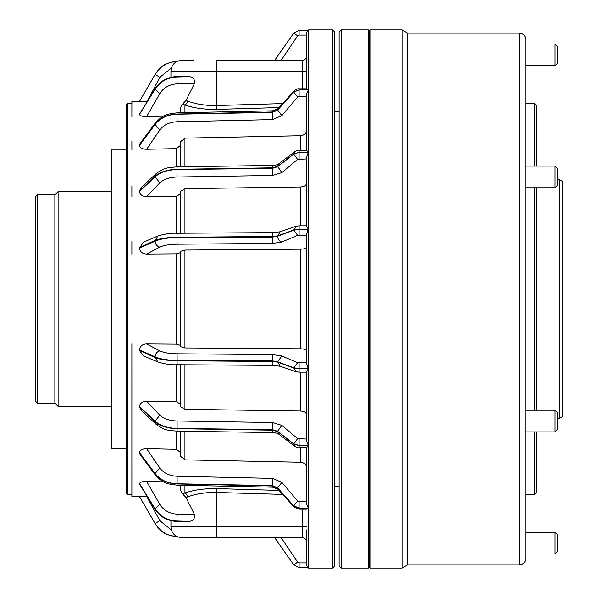 <?xml version="1.0" encoding="UTF-8"?>
<svg xmlns="http://www.w3.org/2000/svg" width="598" height="598" viewBox="0 0 598 598"><rect width="100%" height="100%" fill="white"/><g stroke="black" fill="none" stroke-linecap="round" stroke-linejoin="round"><path stroke-width="0.9" d="M306.587 529.963L306.587 565.327L308.306 567.704L299.12 567.704L293.79 564.916L274.729 537.714M302.244 88.803L302.244 71.132L170.946 71.132C171.589 64.539 175.207 60.929 181.799 60.286L193.595 60.286M180.716 166.79L180.716 141.584L184.939 138.138L300.241 135.739C304.113 135.372 306.221 133.646 306.587 130.566L306.587 150.262L308.336 152.385L306.587 157.012L306.587 226.037L308.336 229.273L306.587 233.811L306.587 364.189L308.336 368.555L299.12 368.555L293.79 367.815L277.599 361.76L272.434 360.908L176.971 360.43C167.425 360.273 160.129 359.062 155.099 356.797L139.483 349.92C140.119 346.078 142.511 344.089 146.66 343.947L159.816 350.877C163.792 352.7 169.563 353.68 177.113 353.799L272.568 354.577L281.86 355.989L297.61 362.65L306.587 362.874L306.587 318.532M139.483 191.009L155.099 176.178C160.129 171.888 167.418 169.6 176.971 169.316L272.434 167.814L277.599 166.416L278.743 163.867C278.115 164.614 276.029 165.138 272.501 165.444L177.038 166.835C169.189 167.732 165.1 166.932 156.16 173.622L141.046 187.757L139.483 191.502C140.067 194.813 142.459 196.533 146.66 196.66L159.816 182.846C163.792 179.198 169.563 177.255 177.113 177.015L272.568 175.468L281.86 172.635L297.61 159.367L306.587 158.918L306.587 225.82L299.12 225.82L299.12 229.273L308.336 229.273M307.499 567.704A2.168 2.168 0 0 0 308.755 568.1L332.623 568.1L332.623 29.9L308.755 29.9L308.755 568.1M307.499 30.296A2.168 2.168 0 0 1 308.755 29.9M306.587 88.803L306.587 32.673L308.336 30.311L299.12 30.296L293.79 33.084L274.729 60.286L277.689 60.286M306.587 89.05L308.336 89.842L306.587 94.11L306.587 150.262L299.12 150.262L299.12 152.385L308.336 152.385M143.565 355.9L139.483 350.48L155.099 357.604C160.129 359.548 167.418 360.579 176.971 360.714L272.434 361.521L277.599 362.111L293.79 368.024L299.12 368.727L308.336 368.555M308.336 368.727L306.587 371.963L306.587 440.988L308.336 445.465L299.12 445.465L293.79 443.933L277.599 431.278L272.434 429.656L176.971 428.437C167.425 428.131 160.129 425.694 155.099 421.127L139.483 406.498C140.119 403.157 142.511 401.437 146.66 401.34L159.816 415.154C163.792 418.802 169.563 420.745 177.113 420.985L272.568 422.532L281.86 425.365L297.61 438.633L306.587 439.082L306.587 372.18L299.12 372.18L299.12 362.874M141.128 410.318L139.483 406.991L155.099 421.822C160.129 426.112 167.418 428.4 176.971 428.684L272.434 430.186L277.599 431.584L293.79 444.12L299.12 445.615L308.336 445.465M308.336 445.615L306.587 447.738L306.587 467.434C306.228 464.354 304.113 462.628 300.241 462.261L184.939 459.862L180.716 456.416L180.716 431.21M306.886 509.197L299.12 509.197L294.179 507.089L278.033 489.291L272.464 487.168L177.001 485.172C167.664 483.745 164.278 484.544 155.473 475.193L140.022 454.42L139.483 452.925L155.099 474.02C160.129 480.231 167.418 483.543 176.971 483.961L272.434 486.01L277.599 488.08L293.79 506.013L299.12 508.158L308.336 508.158L306.587 503.89L306.587 467.434M308.336 508.158L306.587 508.95M332.623 29.9L334.798 32.068L334.798 565.932L332.623 568.1M126.462 493.23L126.462 104.77L127.546 103.686L127.546 494.314L126.462 493.23M131.889 103.686L127.546 103.686M131.889 494.314L127.546 494.314M131.904 101.376A4.343 4.343 0 0 1 131.889 101.376L131.889 112.267L131.904 101.376L139.626 101.174M131.889 485.733L131.889 496.624A4.343 4.343 0 0 0 131.889 496.624L131.889 343.835M131.904 496.624L139.626 496.826M139.491 496.587L146.66 496.295L159.816 520.679L171.417 530.007M147.086 496.31L146.66 496.295M139.64 484.26L139.483 483.58C140.119 482.138 142.511 481.42 146.66 481.435L159.816 504.428C163.792 510.49 169.563 513.727 177.113 514.13L194.5 514.579C195.045 518.466 193.371 520.716 189.476 521.336L176.971 521.03C167.425 520.522 160.129 516.44 155.099 508.786L139.483 483.58M163.546 481.853L146.66 481.435M139.483 452.925L139.483 452.559C140.119 450.04 142.511 448.762 146.66 448.717L159.816 468.062C163.792 473.168 169.563 475.888 177.113 476.232L272.568 478.4L281.86 482.362L297.61 500.952L299.12 501.58L306.587 501.58M180.716 452.783L176.485 449.337L146.66 448.717M139.483 406.991L139.483 406.498M180.716 404.241L176.485 401.781L146.66 401.34M139.483 350.48L139.483 349.92M180.716 345.405L176.485 344.171L146.66 343.947M281.86 231.598L272.539 232.622L177.075 233.257C171.402 232.951 164.966 233.885 157.767 236.053L143.49 242.13L139.483 248.08C140.067 251.885 142.459 253.873 146.66 254.053L176.485 253.829L180.716 252.595M146.66 196.66L176.485 196.219L180.716 193.759M139.483 145.075L155.099 123.98C160.129 117.769 167.418 114.457 176.971 114.039L272.434 111.99L277.599 109.92L278.033 108.709L272.464 110.832L177.001 112.828C167.664 114.255 164.278 113.456 155.473 122.807L140.022 143.58L139.483 145.441C140.067 147.938 142.459 149.216 146.66 149.283L176.485 148.663L180.716 145.217M163.546 116.147L146.66 116.565L159.816 93.572C163.792 87.51 169.563 84.273 177.113 83.87L194.5 83.421C195.045 79.534 193.371 77.284 189.476 76.664L176.971 76.97C167.425 77.478 160.129 81.56 155.099 89.214L139.483 114.42C140.067 115.855 142.459 116.565 146.66 116.565M139.483 114.211L155.099 88.915C160.129 81.388 167.418 77.366 176.971 76.865L176.978 76.507C167.291 77.082 160.025 81.104 155.196 88.571L139.483 114.42M147.086 101.69L159.816 77.321L171.417 67.993M139.491 101.413L146.66 101.705M159.816 77.321L155.099 74.406L139.483 101.428L155.099 74.414C160.129 66.303 167.418 61.983 176.971 61.437C167.425 61.99 160.129 66.326 155.099 74.458L139.483 101.458M131.889 112.267L131.889 116.939M131.889 141.405L131.889 149.597M131.889 185.963L131.889 196.884M131.889 241.592L131.889 254.165M131.889 356.408L131.904 401.123M131.889 412.037L131.889 448.403M131.889 456.595L131.904 481.069M279.079 107.573L216.633 109.397C204.643 109.569 194.081 108.111 184.939 105.024L182.48 104.119L185.956 100.636L187.585 101.055C195.852 104.194 205.495 105.689 216.521 105.532L216.521 60.286L302.244 60.286L302.244 71.132L306.587 71.132M278.93 60.286L281.157 60.286L297.61 35.88L299.12 35.095L306.587 35.095M279.655 60.286L278.989 60.278M276.732 60.286L275.865 60.278M306.587 350.645C306.228 349.546 304.113 348.933 300.241 348.798L184.939 347.939L180.716 346.705L180.716 251.295L184.939 250.061L300.241 249.202C304.105 249.074 306.221 248.454 306.587 247.355M297.61 371.866L296.137 371.754L293.79 368.024L297.61 362.65M299.12 372.18L296.137 371.754L280.215 366.275L277.599 361.76L281.86 355.989M306.587 414.706C306.228 412.508 304.113 411.275 300.241 411.013L184.939 409.301L180.716 406.834L180.716 364.765M306.587 447.738L299.12 447.738C298.604 448.066 297.169 447.625 294.821 446.4L293.79 443.933L297.61 438.633M294.821 446.4L278.743 434.133L277.599 431.278L281.86 425.365M308.336 508.046L299.12 508.046L293.79 505.871L277.599 487.856L272.434 485.613L176.971 483.775C167.425 483.348 160.129 479.917 155.099 473.496L139.483 452.559M294.179 507.089L293.79 505.871L297.61 500.952M278.033 489.291L277.599 487.856L281.86 482.362M180.716 485.247L180.716 490.584L182.48 493.881L184.939 492.976C194.044 489.897 204.606 488.431 216.633 488.603L279.079 490.427M180.716 486.271L180.574 485.247M282.697 494.411L216.521 492.468C205.458 492.318 195.815 493.806 187.585 496.945L185.956 497.364L194.5 514.579M185.956 497.364L182.48 493.881M139.483 483.789L155.099 509.085C160.129 516.612 167.418 520.634 176.971 521.135L189.476 521.336M189.095 521.434L176.978 521.493L177.113 514.13M281.157 537.714L297.61 562.12L293.797 564.938L274.706 537.714L293.79 564.923L299.12 567.696L308.336 567.696L299.12 567.704L299.12 562.905L306.587 562.905M297.61 562.12L299.12 562.905M146.66 254.053L159.816 247.124C163.792 245.3 169.563 244.32 177.113 244.201L272.568 243.423L281.86 242.011L297.61 235.35L306.587 235.126M139.483 247.52L155.099 240.396C160.129 238.453 167.418 237.421 176.971 237.286L176.971 237.57C167.425 237.727 160.129 238.938 155.099 241.203L139.483 248.08M177.113 233.407L176.971 237.286L272.434 236.479L277.599 235.889L293.79 229.976L299.12 229.273L293.79 230.185L277.599 236.24L272.434 237.092L176.971 237.57L177.113 244.201M299.12 225.82L296.137 226.246L293.79 229.976L297.61 235.35M296.137 226.246L280.215 231.725L277.599 236.24C277.898 239.275 279.318 241.196 281.86 242.011M180.716 233.235L180.716 191.166L184.939 188.699L300.241 186.987C304.105 186.726 306.221 185.492 306.587 183.294M177.113 167.642L176.971 169.563C167.425 169.869 160.129 172.306 155.099 176.873L139.483 191.502M281.86 172.635L277.599 166.416L293.79 153.88L299.12 152.385L293.79 154.067L277.599 166.722L272.434 168.344L176.971 169.563L177.113 177.015M278.743 163.867L294.821 151.6L293.79 154.067L297.61 159.367M306.587 130.566L306.587 150.262M146.66 149.283L159.816 129.938C163.792 124.833 169.563 122.112 177.113 121.768L272.568 119.6L281.86 115.638L297.61 97.048L299.12 96.42L306.587 96.42M177.113 114.734L176.971 114.225C167.425 114.652 160.129 118.083 155.099 124.504L139.483 145.441M281.86 115.638L277.599 109.92L293.79 91.987L299.12 89.842L293.79 92.129L277.599 110.144L272.434 112.387L176.971 114.225L177.113 121.768M278.033 108.709L294.179 90.911L293.79 92.129L297.61 97.048M180.716 112.753L180.716 107.416L182.48 104.119M180.574 112.753L180.716 111.729M185.956 100.636L194.5 83.421M177.113 83.87L176.971 76.865L189.476 76.664M189.095 76.566L176.978 76.507M297.61 35.88L293.79 33.069L274.706 60.286L293.79 33.077L299.12 30.304L308.336 30.304L299.12 30.296L299.12 35.095M306.587 526.868L302.244 526.868L302.244 537.714A4.343 4.343 0 0 1 306.587 542.057A4.343 4.343 0 0 0 302.244 537.714L181.799 537.714C175.207 537.071 171.589 533.461 170.946 526.868L302.244 526.868L302.244 509.197M187.585 101.055A4.343 2.669 -71.5 0 1 184.939 105.024L184.939 112.663M184.939 485.337L184.939 492.976A4.343 2.669 -108.5 0 1 187.585 496.945M306.587 55.943A4.343 4.343 0 0 1 302.244 60.286A4.343 4.343 0 0 0 306.587 55.943M159.816 520.679L155.099 523.594L139.483 496.579L155.099 523.586C160.129 531.697 167.418 536.017 176.971 536.563C167.425 536.01 160.129 531.674 155.099 523.542L139.483 496.542M368.869 567.666L368.435 568.1L368.435 29.9L368.869 30.334L368.869 567.666M341.309 29.9L341.309 568.1L339.133 565.932L339.133 32.068L341.309 29.9L368.435 29.9M334.798 111.28L339.133 111.28M334.798 486.72L339.133 486.72M341.309 568.1L368.435 568.1M368.869 37.495L369.519 37.495M368.869 560.505L369.519 560.505M369.519 30.334L369.953 29.9L402.073 29.9L402.073 568.1L369.953 568.1L369.519 567.666L369.519 30.334M536.623 431.92L536.623 492.147L534.448 494.314L534.448 431.92M557.239 168.247L555.064 166.08L557.239 168.247L557.239 185.612L555.064 187.779L555.064 166.08L536.623 166.08L536.623 105.853L534.448 103.686L525.769 103.686M519.258 33.152A6.511 6.511 0 0 1 525.769 39.662L525.769 558.338A6.511 6.511 0 0 1 519.258 564.848L519.258 33.152L407.709 33.152L402.073 29.9M407.709 33.152L407.709 564.848L402.073 568.1M407.709 564.848L519.258 564.848M525.769 494.314L534.448 494.314M536.623 187.779L536.623 410.221M534.448 410.221L534.448 187.779M534.448 166.08L534.448 103.686M369.953 29.9L369.953 568.1M559.422 179.639L562.673 181.523L562.673 416.477L559.422 418.361L559.422 179.639L557.239 179.639M35.327 400.996L35.327 197.004L37.495 194.836L37.495 403.164L35.327 400.996M111.265 406.423L58.111 406.423L58.111 191.577L54.859 194.836L37.495 194.836M58.111 406.423L54.859 403.164L54.859 194.836M555.064 44.005L557.239 46.173L557.239 63.538L555.064 65.705L555.064 44.005L525.769 44.005M557.239 412.448L557.239 429.753L555.064 431.92L555.064 410.221L525.769 410.221M555.064 532.295L557.239 534.463L557.239 551.827L555.064 553.995L555.064 532.295L525.769 532.295M126.462 149.261L111.265 149.261L111.265 448.739L126.462 448.739M306.886 88.803L299.12 88.803L299.12 89.842L308.336 89.842M176.485 449.337L176.485 431.151M176.485 401.781L176.485 364.743M176.485 344.171L176.485 253.829M176.485 233.257L176.485 196.219M176.485 166.849L176.485 148.663M280.215 366.275L272.539 365.378L177.075 364.743C171.402 365.049 164.966 364.115 157.767 361.947L155.099 356.797C155.428 353.635 156.997 351.654 159.816 350.877M177.113 364.593L177.113 353.799M272.568 365.236L272.568 354.577M184.939 364.795L184.939 409.301M300.241 411.013L300.241 372.18M299.12 447.738L299.12 439.082M159.816 424.984L156.16 424.378L155.099 421.822L155.099 421.127L159.816 415.154M177.113 430.358L177.113 420.985M272.568 431.786L272.568 422.532M141.046 410.243L156.16 424.378C165.1 431.068 169.189 430.268 177.038 431.165L272.501 432.556C276.029 432.862 278.115 433.386 278.743 434.133M184.939 431.27L184.939 459.862M300.241 462.261L300.241 447.738M299.12 509.197L299.12 501.58M155.473 475.193L155.099 473.496L159.816 468.062M177.113 483.266L177.113 476.232M272.568 485.344L272.568 478.4M176.978 521.493C167.291 520.918 160.025 516.896 155.196 509.429L155.099 508.786L159.816 504.428M293.79 564.923L299.12 567.704M157.767 236.053L155.099 241.203C155.405 244.388 156.975 246.361 159.816 247.124M272.568 232.764L272.568 243.423M308.336 229.445L299.12 229.445L299.12 235.126M300.241 225.82L300.241 186.987M184.939 188.699L184.939 233.205M156.16 173.629L155.099 176.873L159.816 182.846M272.568 166.214L272.568 175.468M308.336 152.535L299.12 152.535L299.12 158.918M300.241 150.262L300.241 135.739M184.939 138.138L184.939 166.73M155.473 122.807L155.099 124.504L159.816 129.938M272.568 112.656L272.568 119.6M308.336 89.954L299.12 89.954L299.12 96.42M155.196 88.571L155.099 89.214L159.816 93.572M293.79 33.077L299.12 30.296M300.241 348.798L300.241 249.202M184.939 250.061L184.939 347.939M216.633 109.397L216.521 105.532L282.697 103.589M216.633 488.603L216.521 537.714M143.49 355.87L157.767 361.947M139.611 484.216L155.196 509.429M294.821 151.6C297.595 150.337 299.03 149.889 299.12 150.262M294.179 90.911C296.204 89.192 297.849 88.489 299.12 88.803M170.946 71.132L170.946 77.321M170.946 520.679L170.946 526.868M155.099 74.406C160.563 67.522 162.619 63.029 176.971 61.43M155.099 523.594C160.563 530.478 162.619 534.971 176.971 536.57M559.422 418.361L557.239 418.361M54.859 403.164L37.495 403.164M111.265 191.577L58.111 191.577M555.064 65.705L525.769 65.705M555.064 166.08L525.769 166.08M555.064 187.779L525.769 187.779M557.239 412.388L555.064 410.221M555.064 431.92L525.769 431.92M555.064 553.995L525.769 553.995"/></g></svg>
